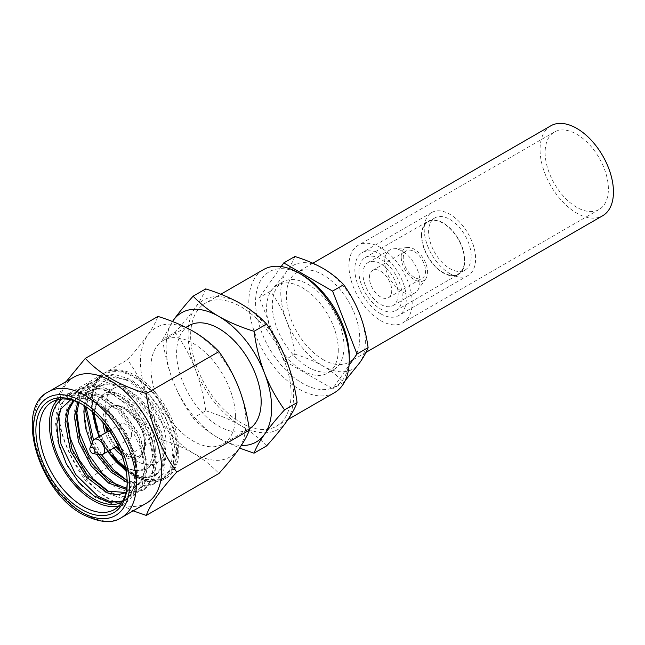 <?xml version="1.0" encoding="UTF-8"?>
<svg xmlns="http://www.w3.org/2000/svg" width="645" height="645" viewBox="0 0 645 645"><rect width="100%" height="100%" fill="white"/><g stroke="black" fill="none" stroke-linecap="round" stroke-linejoin="round"><path stroke-width="0.48" stroke-dasharray="3.23 2.42" d="M105.224 407.85A43.054 24.857 -120 0 0 124.017 451.178A43.054 24.857 -120 0 0 157.195 462.715A43.054 24.857 -120 0 0 166.112 443.002A43.054 24.857 -120 0 0 147.318 399.674A43.054 24.857 -120 0 0 114.141 388.145A43.054 24.857 -120 0 0 105.224 407.85M125.549 467.996A60.993 35.217 -120 0 0 166.16 478.243A60.993 35.217 -120 0 0 178.794 450.323A60.993 35.217 -120 0 0 152.172 388.943A60.993 35.217 -120 0 0 105.175 372.608A60.993 35.217 -120 0 0 92.541 400.529A60.993 35.217 -120 0 0 93.743 412.897M93.985 414.138A60.993 35.217 -120 0 0 124.606 467.165M177.44 451.105A60.993 35.217 -120 0 0 150.817 389.725A60.993 35.217 -120 0 0 103.821 373.391A60.993 35.217 -120 0 0 91.187 401.311A60.993 35.217 -120 0 0 117.809 462.691A60.993 35.217 -120 0 0 164.814 479.025A60.993 35.217 -120 0 0 177.44 451.105M125.775 469.092L144.964 479.606L161.959 479.114A59.8 34.524 -120 0 0 151.906 391.967A59.8 34.524 -120 0 0 92.033 401.795A59.8 34.524 -120 0 0 92.904 412.155M94.122 418.162A59.8 34.524 -120 0 0 102.321 439.656L121.187 465.037M111.577 456.515A53.341 30.799 60 0 1 103.934 445.687L96.137 428.917M92.3 411.631L92.033 406.173L96.903 386.653L110.464 377.164L129.572 380.179L149.664 395.062L165.91 418.242L174.352 444.074L172.933 466.198L161.959 479.114L164.08 478.066L161.734 479.42L147.915 481.638L131.532 474.809L115.407 460.014L102.321 439.656L118.672 463.175M125.944 469.979A53.341 30.799 60 0 0 129.75 472.39A53.341 30.799 60 0 0 145.552 477.51L131.282 473.277L125.888 469.649M125.936 492.49L127.702 491.611L136.611 478.485L136.087 456.902L126.073 432.569L108.973 411.913A53.341 30.799 60 0 1 135.523 465.069L134.047 482.17L125.896 492.659M135.523 465.069C134.378 446.945 120.567 421.306 101.467 406.576L122.485 429.425L135.434 457.966L136.845 483.919L133.031 493.473L126.541 499.746L119.809 502.052M58.566 414.364L63.097 401.738L71.401 393.482L85.704 390.467L102.474 395.748L119.252 408.462L133.563 426.635L143.319 447.428L147.124 467.641L144.488 484.129L135.901 494.336L123.63 496.747L109.045 491.788M67.241 416.799L70.95 399.174L80.843 388.032L95.154 385.049L111.924 390.346L128.686 403.077L142.98 421.241L152.728 442.035L156.525 462.231L153.889 478.711L145.302 488.91L133.023 491.321L118.446 486.362M76.642 411.373L80.335 393.772L90.203 382.63L104.498 379.615L121.26 384.896L138.03 397.602L152.341 415.759L162.097 436.544L165.918 456.749L163.298 473.245L154.727 483.468L142.134 485.87L127.162 480.549M101.483 454.725L93.533 439.963M86.027 406.785L89.591 388.653L99.612 377.196L113.923 374.197L130.693 379.486L147.463 392.216L161.766 410.389L171.514 431.182L175.311 451.387L172.675 467.875L164.08 478.066M84.447 405.729L88.534 394.208L96.081 386.694L108.9 383.977L123.921 388.653L138.941 399.964L151.769 416.13L160.532 434.641L163.991 452.629L161.702 467.294L154.115 476.365L141.344 478.227L126.202 471.439M98.927 436.697L103.934 445.687M91.316 444.792L96.274 454.088M127.194 482.387L144.722 481.791L152.309 472.721L154.59 458.047L147.358 430.691L129.548 405.391L106.877 390.838L96.016 389.387L86.688 392.12L77.779 402.158M126.557 489.442L135.321 487.217L142.916 478.147L145.198 463.473L137.957 436.117L120.155 410.817L97.484 396.264L86.615 394.805L77.287 397.546L73.353 400.513M78.892 402.657L88.462 391.096L97.79 388.355L108.65 389.814L131.322 404.367L149.132 429.667L156.364 457.023L154.082 471.697L146.496 480.767L137.643 482.992L127.17 480.662M98.911 454.451L92.38 442.188M145.552 477.51L155.888 475.341L163.475 466.271L165.765 451.605L162.306 433.617L153.542 415.106L140.715 398.941L125.694 387.629L110.674 382.953L97.855 385.67L89.873 393.926L85.938 406.721M122.623 501.012L130.475 494.263L134.886 483.129L131.169 494.046L124.187 501.101L111.069 503.439L95.476 497.488L79.883 484.105L66.741 465.271L58.155 443.8L55.51 422.91L59.308 405.737L69.047 394.845L83.358 391.821L100.128 397.102L116.898 409.817L131.209 427.99L140.973 448.783L144.778 468.996L142.142 485.483L133.555 495.691L120.422 498.004L104.821 492.03L89.228 478.622L76.102 459.772L67.532 438.302L64.911 417.42L68.733 400.263L78.496 389.387L92.799 386.403L109.569 391.7L126.331 404.431L140.634 422.596L150.374 443.389L154.171 463.586L151.535 480.065L142.956 490.265L129.83 492.587L114.238 486.62L98.645 473.228L85.519 454.386L76.94 432.924L74.304 412.05L78.101 394.877L87.849 383.985L102.152 380.977L118.914 386.25L135.684 398.957L149.987 417.113L159.75 437.899L163.564 458.103L160.952 474.599L152.381 484.822L139.256 487.16L123.663 481.21L108.062 467.819L94.92 448.976L86.341 427.506L83.705 406.616L87.51 389.443L97.258 378.55L111.569 375.551L128.347 380.84L145.117 393.571L159.42 411.744L169.167 432.537L172.965 452.742L170.32 469.229L161.734 479.42M108.973 411.913L97.669 403.488L83.326 398.255L70.692 399.787M73.965 400.706L79.061 396.522L88.389 393.781L99.257 395.24L121.929 409.793L139.731 435.093L146.971 462.449L144.69 477.123L137.095 486.193L126.718 488.354M121.768 502.415A59.8 34.524 60 0 0 134.886 483.129C139.78 460.466 123.751 423.765 101.467 406.576A59.8 34.524 60 0 0 93.388 401.013A59.8 34.524 60 0 0 62.049 398.973M57.639 399.634A62.186 35.902 60 0 1 62.291 395.982A62.186 35.902 60 0 1 110.214 412.639A62.186 35.902 60 0 1 137.361 475.228A62.186 35.902 60 0 1 124.477 503.697A62.186 35.902 60 0 1 118.986 505.898M82.399 404.447A62.186 35.902 60 0 1 83.237 404.923A62.186 35.902 60 0 1 127.21 481.081A62.186 35.902 60 0 1 127.202 482.049M127.21 483.041L127.21 481.081M73.941 377.099A72.716 41.981 -120 0 0 58.88 410.389A72.716 41.981 -120 0 0 110.303 499.44A72.716 41.981 -120 0 0 146.657 503.044M66.242 381.55L54.857 401.714C58.751 431.505 68.902 457.676 85.325 480.235L106.199 497.577L133.128 510.856M85.325 480.235L157.985 438.286C171.57 442.543 183.293 447.501 193.169 453.161C213.092 463.9 228.322 462.546 238.876 449.081C248.261 434.19 248.261 413.872 238.876 388.145C228.322 362.498 213.092 343.551 193.169 331.296C173.255 320.549 158.017 321.911 147.471 335.368C142.489 342.414 135.837 350.541 127.517 359.765C135.885 371.52 142.537 383.702 147.471 396.312C158.017 421.951 173.255 440.906 193.169 453.161C203.03 458.901 211.616 465.674 218.929 473.478M157.985 438.286C155.856 423.031 152.349 409.043 147.471 396.312C138.086 370.577 138.086 350.267 147.471 335.368C152.333 328.426 155.832 322.105 157.985 316.421M235.457 416.638A59.8 34.524 -120 0 0 209.351 356.459A59.8 34.524 -120 0 0 163.274 340.439A59.8 34.524 -120 0 0 150.89 367.819A59.8 34.524 -120 0 0 176.988 427.99A59.8 34.524 -120 0 0 223.073 444.01A59.8 34.524 -120 0 0 235.457 416.638M54.857 401.714L127.517 359.765M188.985 325.596A59.8 34.524 -120 0 0 176.601 352.976A59.8 34.524 60 0 0 202.699 413.147A59.8 34.524 60 0 0 248.776 429.167L223.073 444.01M249.212 428.909A59.8 34.524 60 0 1 248.776 429.167M205.715 288.904C203.578 294.547 200.071 300.852 195.185 307.818C190.17 314.897 183.502 323.032 175.19 332.231L162.653 339.464L172.489 321.524A74.627 43.086 -120 0 0 173.199 381.509A74.627 43.086 -120 0 0 218.881 438.318A74.627 43.086 -120 0 0 241.319 445.485M162.653 339.464C164.789 354.782 168.305 368.795 173.199 381.509C178.197 394.24 184.849 406.406 193.145 418.025C200.506 425.853 209.085 432.618 218.881 438.318L239.561 448.09M175.19 332.231C183.511 343.866 190.17 356.064 195.185 368.819A74.627 43.086 -120 0 0 240.867 425.619A74.627 43.086 60 0 0 286.549 421.564A74.627 43.086 -120 0 0 286.549 360.563A74.627 43.086 -120 0 0 240.867 303.763A74.627 43.086 60 0 0 195.185 307.818A74.627 43.086 -120 0 0 195.185 368.819C200.095 381.598 203.602 395.579 205.715 410.76L193.145 418.025M205.715 410.76C219.203 414.977 230.918 419.935 240.867 425.619C250.72 431.368 259.298 438.132 266.603 445.913M291.097 393.692A71.039 41.014 60 0 1 276.382 426.208A71.039 41.014 60 0 1 221.646 407.18A71.039 41.014 60 0 1 190.638 335.69A71.039 41.014 -120 0 1 205.344 303.174A71.039 41.014 -120 0 1 260.088 322.202A71.039 41.014 -120 0 1 291.097 393.692M334.561 392.62A71.039 41.014 60 0 1 279.825 373.592A71.039 41.014 60 0 1 248.817 302.102A71.039 41.014 60 0 1 263.531 269.578M349.276 356.193A66.258 38.248 60 0 1 302.432 383.243A66.258 38.248 60 0 1 255.581 302.102A66.258 38.248 60 0 1 302.432 275.052M338.286 349.848A50.705 29.275 60 0 1 327.781 373.06A50.705 29.275 60 0 1 288.71 359.475A50.705 29.275 60 0 1 266.57 308.447A50.705 29.275 60 0 1 277.076 285.235A50.705 29.275 60 0 1 316.147 298.82A50.705 29.275 60 0 1 338.286 349.848M344.035 346.526A50.705 29.275 60 0 1 333.53 369.738A50.705 29.275 60 0 1 294.459 356.153A50.705 29.275 60 0 1 272.327 305.125A50.705 29.275 -120 0 1 282.824 281.913A50.705 29.275 -120 0 1 321.903 295.499A50.705 29.275 -120 0 1 344.035 346.526M281.188 266.579L259.355 297.643L283.768 360.555L332.594 388.742L349.066 365.312M294.878 256.5C293.177 261.015 290.363 266.079 286.445 271.682C282.437 277.35 277.108 283.865 270.465 291.226C277.132 300.578 282.462 310.342 286.445 320.509A59.8 34.524 60 0 1 286.445 271.682A59.8 34.524 -120 0 1 323.064 268.409A59.8 34.524 -120 0 1 359.676 313.962A59.8 34.524 60 0 1 359.676 362.788A59.8 34.524 -120 0 1 323.064 366.062C330.966 370.665 337.843 376.083 343.696 382.332L345.188 380.663M343.696 382.332L332.594 388.742M294.878 354.145C305.73 357.54 315.123 361.514 323.064 366.062A59.8 34.524 -120 0 1 286.445 320.509C290.379 330.756 293.185 341.971 294.878 354.145L283.768 360.555M270.465 291.226L259.355 297.643M323.064 359.612A51.906 29.968 -120 0 0 349.01 362.184A51.906 29.968 -120 0 0 356.967 320.597A51.906 29.968 -120 0 0 323.064 274.859A51.906 29.968 -120 0 0 297.111 272.287A51.906 29.968 -120 0 0 289.154 313.873A51.906 29.968 -120 0 0 323.064 359.612M550.806 125.815A51.906 29.968 -120 0 0 542.848 167.41A51.906 29.968 -120 0 0 576.751 213.148A51.906 29.968 -120 0 0 602.704 215.72M576.751 207.287A44.731 25.824 60 0 1 547.532 167.869A44.731 25.824 60 0 1 554.394 132.031A44.731 25.824 60 0 1 576.751 134.249A44.731 25.824 60 0 1 605.978 173.658A44.731 25.824 60 0 1 599.116 209.504A44.731 25.824 60 0 1 576.751 207.287M380.566 247.519A44.731 25.824 -120 0 0 358.201 245.302A44.731 25.824 -120 0 0 351.348 281.139A44.731 25.824 -120 0 0 380.566 320.557A44.731 25.824 -120 0 0 402.932 322.774A44.731 25.824 -120 0 0 409.785 286.928A44.731 25.824 -120 0 0 380.566 247.519M380.566 313.72A36.354 20.987 -120 0 0 398.747 315.518A36.354 20.987 -120 0 0 404.318 286.388A36.354 20.987 -120 0 0 380.566 254.348A36.354 20.987 -120 0 0 362.385 252.55A36.354 20.987 -120 0 0 356.814 281.68A36.354 20.987 -120 0 0 380.566 313.72M449.912 273.69A36.354 20.987 -120 0 0 468.085 275.488A36.354 20.987 -120 0 0 473.656 246.358A36.354 20.987 -120 0 0 449.912 214.317A36.354 20.987 -120 0 0 431.731 212.519A36.354 20.987 -120 0 0 426.16 241.649A36.354 20.987 -120 0 0 449.912 273.69M464.981 270.102A30.138 17.399 60 0 0 471.221 256.307A30.138 17.399 -120 0 0 458.063 225.976A30.138 17.399 -120 0 0 434.843 217.905A30.138 17.399 -120 0 0 428.594 231.7A30.138 17.399 60 0 0 441.752 262.023A30.138 17.399 60 0 0 464.981 270.102L458.208 274.004A30.138 17.399 60 0 1 434.988 265.933A30.138 17.399 60 0 1 421.83 235.602A30.138 17.399 -120 0 1 428.078 221.807A30.138 17.399 -120 0 1 451.298 229.878A30.138 17.399 -120 0 1 464.456 260.209A30.138 17.399 60 0 1 458.208 274.004M421.491 235.409A30.613 17.673 60 0 1 427.837 221.396A30.613 17.673 60 0 1 451.427 229.596A30.613 17.673 60 0 1 464.795 260.403A30.613 17.673 60 0 1 458.45 274.423A30.613 17.673 60 0 1 434.859 266.216A30.613 17.673 60 0 1 421.491 235.409M358.918 271.537A30.613 17.673 60 0 1 365.255 257.524A30.613 17.673 60 0 1 388.854 265.724A30.613 17.673 60 0 1 402.214 296.531A30.613 17.673 60 0 1 395.877 310.551A30.613 17.673 60 0 1 372.278 302.344A30.613 17.673 60 0 1 358.918 271.537M398.159 294.193A24.873 14.359 60 0 1 393.007 305.577A24.873 14.359 60 0 1 373.834 298.917A24.873 14.359 60 0 1 362.974 273.883A24.873 14.359 60 0 1 368.126 262.491A24.873 14.359 60 0 1 387.298 269.159A24.873 14.359 60 0 1 398.159 294.193M419.903 281.639A24.873 14.359 60 0 1 417.533 290.452A24.873 14.359 60 0 1 414.751 293.024A24.873 14.359 60 0 1 395.579 286.364A24.873 14.359 60 0 1 384.718 261.33A24.873 14.359 60 0 1 389.87 249.938A24.873 14.359 60 0 1 393.49 248.817A24.873 14.359 60 0 1 411.091 258.959A24.873 14.359 60 0 1 419.903 281.639M401.198 256.887A18.657 10.771 60 0 1 407.777 247.511A18.657 10.771 60 0 1 420.975 255.114A18.657 10.771 60 0 1 427.587 272.125A18.657 10.771 60 0 1 425.805 278.737A18.657 10.771 60 0 1 410.97 277.237A18.657 10.771 60 0 1 401.198 256.887M403.23 258.065A15.786 9.111 60 0 1 406.495 250.832A15.786 9.111 60 0 1 418.661 255.065A15.786 9.111 60 0 1 425.555 270.948A15.786 9.111 60 0 1 422.281 278.18A15.786 9.111 60 0 1 410.123 273.948A15.786 9.111 60 0 1 403.23 258.065M369.4 277.592A15.786 9.111 60 0 1 372.673 270.368A15.786 9.111 60 0 1 384.839 274.593A15.786 9.111 60 0 1 391.725 290.484A15.786 9.111 60 0 1 388.459 297.708A15.786 9.111 60 0 1 376.293 293.475A15.786 9.111 60 0 1 369.4 277.592M119.873 450.121A28.227 16.294 -120 0 0 139.634 455.725A28.227 16.294 -120 0 0 145.48 442.809A28.227 16.294 -120 0 0 133.16 414.404A28.227 16.294 -120 0 0 111.408 406.842A28.227 16.294 -120 0 0 105.562 419.766A28.227 16.294 -120 0 0 106.377 426.756M107.78 431.586A28.227 16.294 -120 0 0 116.39 446.501M131.612 434.803A8.611 4.975 -120 0 0 127.847 426.135A8.611 4.975 -120 0 0 121.212 423.829A8.611 4.975 -120 0 0 119.43 427.772A8.611 4.975 -120 0 0 123.187 436.431A8.611 4.975 -120 0 0 129.822 438.745A8.611 4.975 -120 0 0 131.612 434.803M92.832 441.075A8.611 4.975 -120 0 0 92.437 443.357A8.611 4.975 -120 0 0 100.693 454.693M125.356 467.077A41.619 24.026 -120 0 0 153.26 449.251A41.619 24.026 -120 0 0 124.59 398.731A41.619 24.026 -120 0 0 94.444 413.534M99.169 436.56A41.619 24.026 -120 0 0 107.78 451.476M102.95 422.451A29.662 17.125 60 0 1 102.861 420.153A29.662 17.125 60 0 1 123.832 408.043A29.662 17.125 60 0 1 144.803 444.373A29.662 17.125 60 0 1 121.889 455.249M113.947 447.912A29.662 17.125 60 0 1 105.337 432.997M155.284 449.251A43.054 24.857 -120 0 0 136.498 405.923A43.054 24.857 -120 0 0 103.321 394.393A43.054 24.857 -120 0 0 94.404 414.098A43.054 24.857 -120 0 0 113.198 457.426A43.054 24.857 -120 0 0 146.367 468.963A43.054 24.857 -120 0 0 155.284 449.251M48.577 391.749A72.716 41.981 -120 0 0 37.426 450.017A72.716 41.981 -120 0 0 84.93 514.089A72.716 41.981 -120 0 0 121.284 517.693M105.361 425.434A28.227 16.294 60 0 1 104.885 420.153A28.227 16.294 60 0 1 110.73 407.237A28.227 16.294 60 0 1 132.483 414.791A28.227 16.294 60 0 1 144.803 443.196A28.227 16.294 60 0 1 138.957 456.12A28.227 16.294 60 0 1 120.51 451.669M115.713 446.888A28.227 16.294 60 0 1 107.102 431.981M114.141 388.145L103.321 394.393L98.572 398.61L94.009 413.139M125.477 467.641L130 469.633L140.336 470.955L146.367 468.963L157.195 462.715M105.175 372.608L103.821 373.391M166.16 478.243L164.814 479.025M129.75 472.39L131.282 473.277M92.033 406.173L92.033 401.795M125.928 492.643L127.702 491.611M144.722 481.791L146.496 480.767M154.115 476.365L155.888 475.341M96.081 386.694L97.855 385.67M86.688 392.12L88.462 391.096M135.321 487.217L137.095 486.193M77.287 397.546L79.061 396.522M126.533 499.738L124.187 501.092M71.401 393.482L69.055 394.845M135.901 494.336L133.555 495.691M80.843 388.032L78.496 389.395M145.302 488.902L142.948 490.256M90.203 382.638L87.849 383.993M154.727 483.468L152.381 484.822M99.612 377.196L97.266 378.55M52.148 401.843L62.291 395.982M83.237 404.923L81.544 403.947M185.873 327.394L163.274 340.439M287.952 419.532L276.382 426.208M220.824 294.233L205.344 303.174M327.781 373.06L333.53 369.738M277.076 285.235L282.824 281.913M365.989 352.38L349.01 362.184M312.817 263.216L297.111 272.287M554.394 132.031L358.201 245.302M599.116 209.504L402.932 322.774M468.085 275.488L398.747 315.518M431.731 212.519L362.385 252.55M434.843 217.905L428.078 221.807M365.255 257.524L427.837 221.396M395.877 310.551L458.45 274.423M393.007 305.577L414.751 293.024M368.126 262.491L389.87 249.938M407.777 247.511L393.49 248.817M425.805 278.737L417.533 290.452M372.673 270.368L406.495 250.832M388.459 297.708L422.281 278.18M114.334 509.55L124.477 503.697M97.669 403.488L93.388 401.013M111.408 406.842L110.73 407.237C117.688 398.537 145.883 422.749 144.383 443.784C144.012 450.468 142.206 454.58 138.957 456.12L139.634 455.725M121.212 423.829L109.247 430.739M129.822 438.745L117.858 445.655"/><path stroke-width="0.97" d="M93.743 412.897A60.993 35.217 -120 0 0 93.985 414.138M124.606 467.165A60.993 35.217 -120 0 0 125.549 467.996M92.904 412.155A59.8 34.524 -120 0 0 94.122 418.162M121.187 465.037L125.775 469.092M96.137 428.917L92.3 411.631M125.888 469.649L118.672 463.175M125.944 469.979A53.341 30.799 60 0 1 111.577 456.515M125.896 492.659L117.438 494.868L107.465 492.885L86.567 477.308L70.539 450.992L65.064 422.636L67.427 409.865L73.353 400.513M119.809 502.052L109.255 501.254L97.726 496.07L75.667 474.502L60.961 444.082L58.566 414.364M109.045 491.788L93.025 478.848L79.327 460.006L70.224 438.189L67.241 416.799M118.446 486.362L102.418 473.422L88.72 454.58L79.617 432.763L76.642 411.373M127.162 480.549L113.593 469.842L101.483 454.725M93.533 439.963L86.027 406.785M91.316 444.792L85.527 427.949L83.858 411.792L84.447 405.729M126.202 471.439L107.546 451.621L125.477 467.641M96.274 454.088L110.843 472.043L127.194 482.387M77.779 402.158L74.465 417.21L78.553 441.833L91.09 465.827L108.666 483.145L126.557 489.442M73.965 400.706L68.87 409.744L66.838 421.612L71.99 449.154L87.236 475.018L107.457 491.119L125.936 492.49M127.17 480.662L112.262 470.697L98.911 454.451M92.38 442.188L85.632 410.76L85.938 406.721M70.692 399.787L61.017 408.753L56.776 424.031L58.622 443.341L66.298 463.755L78.617 482.17L93.686 495.747L109.158 502.382L122.623 501.012M126.718 488.354L109.094 481.202L92.106 463.747L80.117 440.188L76.239 416.186L78.892 402.657M118.986 505.898A62.186 35.902 60 0 1 73.288 483.395A62.186 35.902 60 0 1 49.415 424.45A62.186 35.902 60 0 1 57.639 399.634M121.768 502.415A59.8 34.524 60 0 1 63.492 467.101A59.8 34.524 60 0 1 62.049 398.973M127.202 482.049A62.186 35.902 60 0 1 114.334 509.55A62.186 35.902 60 0 1 66.411 492.893A62.186 35.902 60 0 1 39.264 430.312A62.186 35.902 60 0 1 52.148 401.843A62.186 35.902 60 0 1 82.399 404.447M35.886 430.312A64.581 37.289 60 0 1 81.544 403.947A64.581 37.289 60 0 1 127.21 483.041A64.581 37.289 60 0 1 81.544 509.405A64.581 37.289 60 0 1 35.886 430.312M121.284 517.693L146.657 503.044A72.716 41.981 -120 0 0 161.718 469.753A72.716 41.981 -120 0 0 110.303 380.703A72.716 41.981 -120 0 0 73.941 377.099L48.577 391.749C14.134 407.809 38.329 491.232 82.536 514.323C99.33 522.724 112.246 523.845 121.284 517.693A72.716 41.981 -120 0 0 132.435 459.425A72.716 41.981 -120 0 0 84.93 395.353A72.716 41.981 -120 0 0 48.577 391.749M133.128 510.856L146.27 515.428C150.164 504.592 160.315 490.144 176.738 472.084L249.397 430.134C247.245 414.783 243.737 400.787 238.876 388.145C233.901 375.463 227.25 363.288 218.929 351.614C211.56 343.769 202.973 336.996 193.169 331.296C183.22 325.604 171.489 320.646 157.985 316.421L85.325 358.378L66.242 381.55M146.27 515.428L218.929 473.478C227.298 464.198 233.95 456.071 238.876 449.081C243.762 442.091 247.269 435.778 249.397 430.134M176.738 472.084C160.315 449.525 150.164 423.354 146.27 393.563L218.929 351.614M146.27 393.563C119.688 385.452 99.37 373.721 85.325 358.378M249.212 428.909A59.8 34.524 60 0 0 261.161 401.795A59.8 34.524 -120 0 0 235.062 341.616A59.8 34.524 -120 0 0 188.985 325.596L185.873 327.394M241.319 445.485A74.627 43.086 -120 0 0 264.563 434.254A74.627 43.086 -120 0 0 264.563 373.262A74.627 43.086 -120 0 0 218.881 316.453A74.627 43.086 -120 0 0 173.199 320.509A74.627 43.086 -120 0 0 172.513 321.533L173.199 320.509C178.173 313.486 184.817 305.367 193.145 296.16C200.45 303.948 209.028 310.713 218.881 316.453C228.749 322.105 240.464 327.063 254.025 331.312C256.138 346.494 259.653 360.474 264.563 373.262C269.529 385.936 276.197 398.126 284.558 409.849C276.237 419.048 269.57 427.184 264.563 434.254C259.669 441.245 256.154 447.549 254.025 453.177L239.561 448.09M254.025 453.177L266.603 445.913C274.939 436.689 281.591 428.57 286.549 421.564C291.467 414.541 294.983 408.221 297.095 402.609L284.558 409.849M297.095 402.609C294.983 387.387 291.467 373.374 286.549 360.563C281.543 347.832 274.899 335.666 266.603 324.056L254.025 331.312M266.603 324.056C259.298 316.268 250.72 309.503 240.867 303.763C230.918 298.071 219.203 293.12 205.715 288.904L193.145 296.16M220.824 294.233L263.531 269.578A71.039 41.014 60 0 1 299.046 273.101A71.039 41.014 60 0 1 349.276 360.103A71.039 41.014 60 0 1 334.561 392.62L287.952 419.532M299.046 273.101L302.432 275.052A66.258 38.248 60 0 1 349.276 356.193L349.276 360.063M349.276 356.193L349.276 360.103M349.066 365.312L356.999 354.016L332.594 291.097L283.768 262.91L281.188 266.579M345.188 380.663L359.676 362.788C363.611 357.161 366.425 352.106 368.11 347.607C366.408 335.384 363.603 324.169 359.676 313.962C355.677 303.755 350.348 293.999 343.696 284.687L332.594 291.097M368.11 347.607L356.999 354.016M343.696 284.687C337.811 278.414 330.933 272.996 323.064 268.409C315.091 263.853 305.69 259.879 294.878 256.5L283.768 262.91M365.989 352.38L602.704 215.72A51.906 29.968 -120 0 0 610.662 174.126A51.906 29.968 -120 0 0 576.751 128.387A51.906 29.968 -120 0 0 550.806 125.815L312.817 263.216M106.377 426.756A28.227 16.294 -120 0 0 107.78 431.586M116.39 446.501A28.227 16.294 -120 0 0 119.873 450.121M93.275 453.685L100.693 454.693A8.611 4.975 -120 0 0 102.829 454.33A8.611 4.975 -120 0 0 104.611 450.387A8.611 4.975 -120 0 0 100.854 441.72A8.611 4.975 -120 0 0 94.218 439.414A8.611 4.975 -120 0 0 92.832 441.075L90.002 448.009A3.588 2.072 -120 0 0 89.832 448.96A3.588 2.072 -120 0 0 93.275 453.685A3.588 2.072 -120 0 0 94.912 451.887A3.588 2.072 -120 0 0 92.832 447.807A3.588 2.072 -120 0 0 90.002 448.009M94.444 413.534A41.619 24.026 -120 0 0 94.404 415.267A41.619 24.026 -120 0 0 99.169 436.56M107.78 451.476A41.619 24.026 -120 0 0 125.356 467.077M121.889 455.249A29.662 17.125 60 0 1 113.947 447.912M105.337 432.997A29.662 17.125 60 0 1 102.95 422.451M81.544 512.138A67.927 39.216 -120 0 0 129.581 484.403A67.927 39.216 -120 0 0 81.544 401.206A67.927 39.216 -120 0 0 33.516 428.941A67.927 39.216 -120 0 0 81.544 512.138M120.51 451.669A28.227 16.294 60 0 1 115.713 446.888M107.102 431.981A28.227 16.294 60 0 1 105.361 425.434M94.009 413.139L98.927 436.697M109.247 430.739L94.218 439.414M117.858 445.655L102.829 454.33"/></g></svg>

